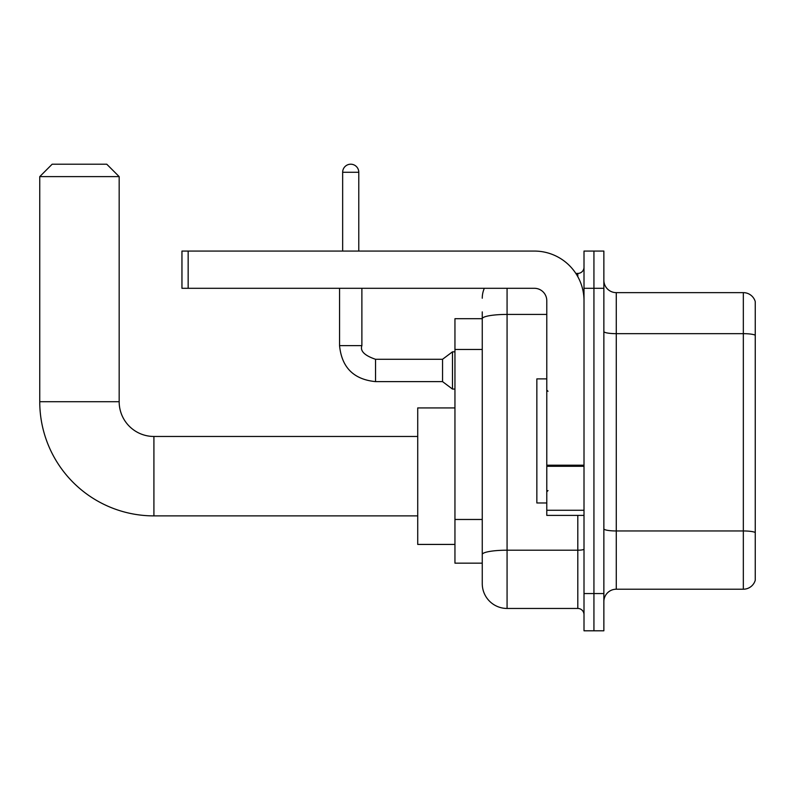 <?xml version="1.0" encoding="UTF-8"?>
<svg xmlns="http://www.w3.org/2000/svg" width="795" height="795" viewBox="0 0 795 795"><rect width="100%" height="100%" fill="white"/><g stroke="black" fill="none" stroke-linecap="round" stroke-linejoin="round"><path stroke-width="1.19" d="M507.071 288.297L507.071 608.453A24.814 24.814 0 0 1 482.257 583.629L482.257 311.878L482.257 318.706L454.949 318.706L454.949 563.158L482.257 563.158M584.007 593.557L584.007 630.793L593.935 630.793L593.935 593.557L593.935 630.793L603.862 630.793L603.862 593.557L593.935 593.557L593.935 288.297L593.935 593.557L584.007 593.557L584.007 288.297L593.935 288.297L593.935 251.071L593.935 288.297L603.862 288.297L603.862 593.557M603.862 288.297L603.862 251.071L584.007 251.071L584.007 288.297M507.071 608.453L577.806 608.453L577.806 515.389M575.828 273.41L577.806 273.41A6.201 6.201 0 0 0 584.007 267.209M482.257 583.629L482.257 558.815M546.781 314.422L507.071 314.422A24.814 4.313 180 0 0 482.257 318.735L482.257 311.878M584.007 614.654A6.201 6.201 0 0 0 577.806 608.453M482.257 298.224A24.814 24.814 0 0 1 484.324 288.297M603.862 601.626A12.412 12.412 0 0 1 616.274 589.214L743.335 589.214L743.335 292.639L616.274 292.639A12.412 12.412 0 0 1 603.862 280.238A12.412 12.412 0 0 0 616.274 292.639L616.274 589.214M755.25 301.583A12.412 12.412 0 0 0 743.335 292.639A12.412 12.412 0 0 1 755.25 301.583L755.25 580.28A12.412 12.412 0 0 1 743.335 589.214M603.862 331.505A12.412 2.156 0 0 0 616.274 333.661L743.335 333.661A12.412 2.156 180 0 1 755.25 335.212L755.25 302.567M417.723 515.885L153.912 515.885A114.162 114.162 0 0 1 39.75 401.723L39.75 176.619L52.162 164.207L106.759 164.207L119.171 176.619L39.75 176.619M153.912 515.885L153.912 436.465A34.742 34.742 0 0 1 119.171 401.723L119.171 176.619M454.949 407.924L417.723 407.924L417.723 544.426L454.949 544.426M342.655 251.071L342.655 172.277A8.069 8.069 0 0 1 350.714 164.207A8.069 8.069 0 0 1 358.784 172.277L358.784 251.071M375.538 359.28L442.547 359.28L442.547 381.62L375.538 381.62L375.538 359.28C364.517 355.534 359.966 350.983 361.884 345.626L361.884 288.297M442.547 359.28L452.474 351.837L452.474 389.063L454.949 389.063M584.007 515.389L546.781 515.389L546.781 465.204L584.007 465.204M584.007 300.709A49.638 49.638 0 0 0 534.369 251.071L188.157 251.071L188.157 288.297L534.369 288.297A12.412 12.412 0 0 1 546.781 300.709L546.781 465.204M188.157 288.297L181.956 288.297L181.956 251.071L188.157 251.071M546.781 378.887L536.854 378.887L536.854 502.977L546.781 502.977M482.257 349.462L454.949 349.462M482.257 519.473L454.949 519.473M584.007 549.116A6.201 1.073 0 0 1 577.806 550.2L507.071 550.2A24.814 4.313 180 0 0 482.257 554.503M577.806 276.68L577.806 273.41M755.25 532.511A12.412 2.156 180 0 0 743.335 530.961L616.274 530.961A12.412 2.156 0 0 1 603.862 528.804M39.75 401.723L119.171 401.723M375.538 381.62C353.705 379.463 341.711 367.459 339.554 345.626C341.711 367.459 353.705 379.463 375.538 381.62C353.705 379.463 341.711 367.459 339.554 345.626C341.711 367.459 353.705 379.463 375.538 381.62C353.705 379.463 341.711 367.459 339.554 345.626C341.711 367.459 353.705 379.463 375.538 381.62C353.705 379.463 341.711 367.459 339.554 345.626C341.711 367.459 353.705 379.463 375.538 381.62C353.705 379.463 341.711 367.459 339.554 345.626C341.711 367.459 353.705 379.463 375.538 381.62C353.705 379.463 341.711 367.459 339.554 345.626C341.711 367.459 353.705 379.463 375.538 381.62C353.705 379.463 341.711 367.459 339.554 345.626C341.711 367.459 353.705 379.463 375.538 381.62C353.705 379.463 341.711 367.459 339.554 345.626C341.711 367.459 353.705 379.463 375.538 381.62C353.705 379.463 341.711 367.459 339.554 345.626L361.884 345.626M342.655 172.277L358.784 172.277M584.007 466.287L546.781 466.287M546.781 510.261L584.007 510.261M417.723 436.465L153.912 436.465M442.547 381.62L452.474 389.063M339.554 345.626L339.554 288.297M452.474 351.837L454.949 351.837M548.023 391.299L546.781 390.057M548.023 490.565L546.781 491.807"/></g></svg>
